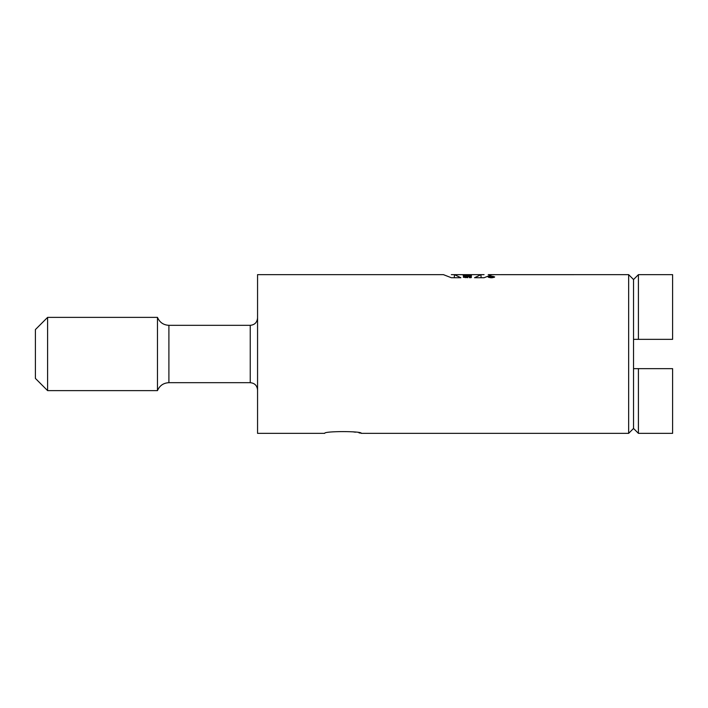 <?xml version="1.0" encoding="UTF-8"?>
<svg xmlns="http://www.w3.org/2000/svg" width="708" height="708" viewBox="0 0 708 708"><rect width="100%" height="100%" fill="white"/><g stroke="black" fill="none" stroke-linecap="round" stroke-linejoin="round"><path stroke-width="1.06" d="M361.062 433.287L361.319 433.34C362.461 431.03 323.591 431.022 324.707 433.349L257.562 433.349L257.562 274.651L443.42 274.651L451.332 277.731L460.873 277.731L454.43 274.66L480.971 274.651L481.086 277.731M454.43 274.66L454.315 277.731M480.971 274.66L474.537 277.731L484.068 277.731L491.98 274.66L628.651 274.651L628.651 433.349L361.319 433.349M469.475 274.651L468.466 274.651M471.501 274.686L463.165 274.784L471.501 274.686M488.113 276.943C490.299 278.058 492.494 278.058 494.68 276.943C492.494 275.987 490.308 275.987 488.113 276.943M471.501 274.899L463.165 274.899L467.82 275.102L463.165 275.801L471.501 275.801L466.953 275.456L471.501 274.899M469.333 277.66C472.068 276.669 465.191 275.89 465.289 277.058L467.811 277.058L467.811 277.66L463.306 277.262L463.625 276.403L466.298 276.014L470.386 276.27L471.501 276.996L471.147 277.66L469.333 277.66L469.678 277.005M465.227 277.66L465.227 276.916L465.289 277.66M353.327 431.889L355.425 432.199M358.929 432.827L360.124 433.075M638.421 274.651L672.6 274.651L672.6 339.353L633.536 339.353L633.536 279.536L638.421 274.651L638.421 339.353L633.536 339.353L633.536 368.647L638.421 368.647L638.421 433.349L672.6 433.349L672.6 368.647L633.536 368.647L633.536 428.464L638.421 433.349M47.604 317.379L47.604 390.621L35.4 378.417L35.4 329.583L47.604 317.379L157.468 317.379L157.468 390.621C159.636 385.603 163.442 382.957 168.902 382.683L250.243 382.683C254.694 383.116 257.128 385.559 257.562 390.011M467.811 277.058L467.811 277.66M488.617 276.943C490.467 277.872 492.325 277.872 494.175 276.943C492.325 276.12 490.476 276.12 488.617 276.943L488.617 277.394M489.6 276.819L493.14 276.704L489.6 277.262L491.122 276.934L489.6 276.704M491.626 277.005L492.635 277.005L491.626 277.226M474.537 274.651L484.068 274.651L474.537 274.651M489.6 274.651L493.14 274.651L489.6 274.651M492.635 274.651L491.626 274.651L492.635 274.651M463.165 274.651L466.191 274.651M451.332 274.651C440.703 274.651 440.703 274.651 451.332 274.651L460.873 274.651C452.2 274.651 452.2 274.651 460.873 274.651M484.068 274.651C494.697 274.651 494.697 274.651 484.068 274.651M491.396 274.651C502.326 274.651 480.466 274.651 491.396 274.651C500.645 274.651 482.148 274.651 491.396 274.651M157.468 317.379C159.636 322.397 163.442 325.043 168.902 325.317L168.902 382.683M250.243 382.683L250.243 325.317C254.65 324.919 257.093 322.476 257.562 317.989M168.902 325.317L250.243 325.317M47.604 390.621L157.468 390.621M633.536 279.536L628.651 274.651M633.536 428.464L628.651 433.349M469.67 277.66L469.67 277.102M494.175 277.394L494.175 276.943"/></g></svg>
